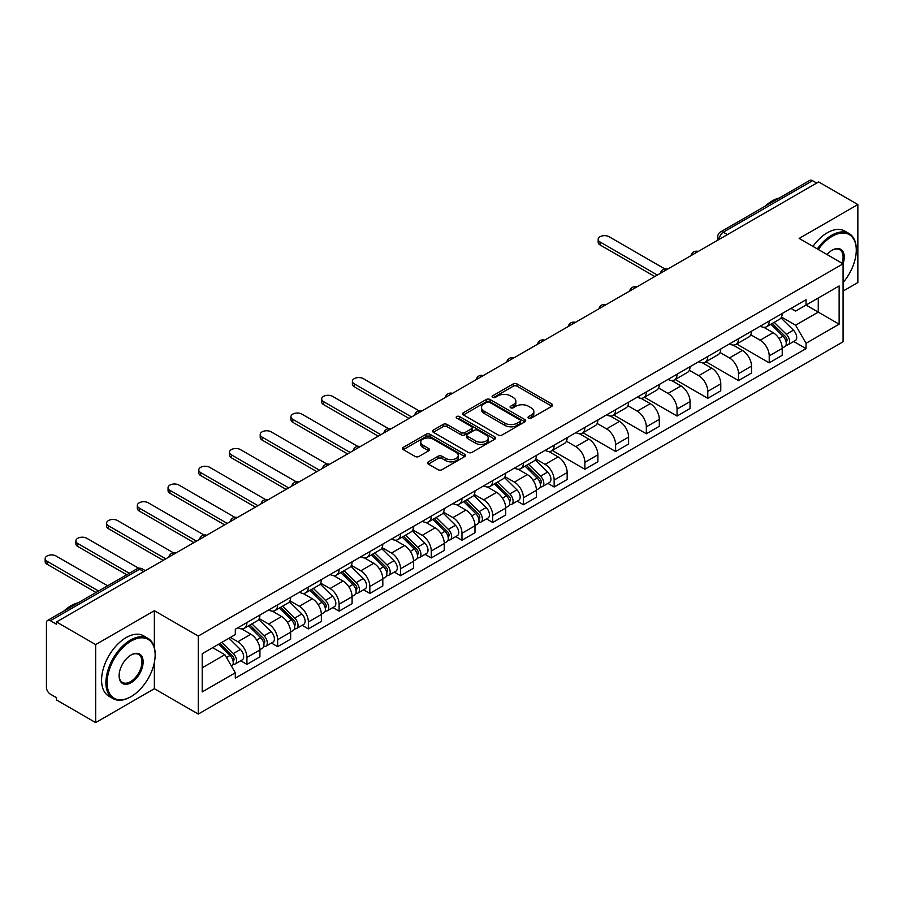 <?xml version="1.0" encoding="UTF-8"?>
<svg xmlns="http://www.w3.org/2000/svg" width="903" height="903" viewBox="0 0 903 903"><rect width="100%" height="100%" fill="white"/><g stroke="black" fill="none" stroke-linecap="round" stroke-linejoin="round"><path stroke-width="1.35" d="M528.616 418.123A1.919 1.106 0 0 0 531.314 418.123L551.857 406.271A2.732 1.58 0 0 0 552.659 405.154A2.732 1.58 0 0 0 551.857 404.036L517.058 383.944A2.732 1.58 0 0 0 513.197 383.944L492.654 395.807A1.919 1.106 0 0 0 492.101 396.586A1.919 1.106 0 0 0 492.654 397.365A1.919 1.106 0 0 0 495.363 397.365L498.016 395.83A8.748 5.046 0 0 1 510.398 395.83L513.288 397.512A8.748 5.046 0 0 1 515.85 401.079A8.748 5.046 0 0 1 513.288 404.646L510.635 406.181A1.919 1.106 0 0 0 510.071 406.971A1.919 1.106 0 0 0 510.635 407.75A1.919 1.106 0 0 0 513.344 407.75L515.997 406.215A8.748 5.046 0 0 1 528.368 406.215L531.269 407.885A8.748 5.046 0 0 1 533.831 411.463A8.748 5.046 0 0 1 531.269 415.03L528.616 416.565A1.919 1.106 0 0 0 528.052 417.344A1.919 1.106 0 0 0 528.616 418.123L528.616 416.565M428.327 461.851A2.732 1.58 0 0 0 427.525 462.968A2.732 1.58 0 0 0 428.327 464.086L438.09 469.718A2.732 1.58 0 0 0 441.962 469.718L464.774 456.546A2.732 1.58 0 0 0 465.576 455.428A2.732 1.58 0 0 0 464.774 454.322L429.975 434.23A2.732 1.58 0 0 0 426.103 434.23L403.291 447.391A2.732 1.58 0 0 0 402.501 448.509A2.732 1.58 0 0 0 403.291 449.626L415.087 456.433A2.732 1.58 0 0 0 418.958 456.433L428.722 450.8A2.732 1.58 0 0 0 429.523 449.683A2.732 1.58 0 0 0 428.722 448.565L422.875 445.19A7.314 4.222 0 0 1 420.73 442.21A7.314 4.222 0 0 1 425.245 438.305A7.314 4.222 0 0 1 433.214 439.219L456.117 452.448A7.314 4.222 0 0 1 458.261 455.428A7.314 4.222 0 0 1 453.746 459.334A7.314 4.222 0 0 1 445.777 458.419L441.962 456.218A2.732 1.58 0 0 0 438.09 456.218L428.327 461.851L428.327 464.086M198.276 636.062L154.357 610.71L95.673 644.595L56.483 621.964L818.66 181.932L857.85 204.552L799.155 238.437L843.075 263.8L198.276 636.062L198.276 714.07L843.075 341.797L843.075 263.8A16.988 9.809 -60 0 0 832.25 250.154L832.25 250.154A16.988 9.809 -60 0 0 827.035 254.533M498.219 435.009A2.732 1.58 0 0 0 502.079 435.009L524.891 421.836A2.732 1.58 0 0 0 525.693 420.719A2.732 1.58 0 0 0 524.891 419.602L490.092 399.521A2.732 1.58 0 0 0 486.232 399.521L463.42 412.682A2.732 1.58 0 0 0 462.618 413.8A2.732 1.58 0 0 0 463.42 414.917L498.219 435.009M457.516 418.541A1.919 1.106 0 0 1 459.458 418.811L459.458 416.531L494.833 436.962A2.732 1.58 0 0 1 495.634 438.079A2.732 1.58 0 0 1 494.833 439.197L472.021 452.358A2.732 1.58 0 0 1 468.149 452.358L433.361 432.277L433.361 430.042A2.732 1.58 0 0 0 432.56 431.16A2.732 1.58 0 0 0 433.361 432.277M433.361 430.042L443.125 424.41A2.732 1.58 0 0 1 446.985 424.41L461.094 432.548A2.732 1.58 0 0 0 464.966 432.548L471.445 428.812A2.732 1.58 0 0 0 472.235 427.695A2.732 1.58 0 0 0 471.445 426.577L456.749 418.1A1.919 1.106 0 0 1 456.184 417.321A1.919 1.106 0 0 1 457.369 416.294A1.919 1.106 0 0 1 459.458 416.531M95.673 644.595L95.673 722.603L56.483 699.972L56.483 697.692L50.376 694.17A5.576 3.217 -120 0 1 46.437 687.352L46.437 622.991A5.576 3.217 -120 0 1 47.588 620.44L136.804 568.935A5.576 3.217 60 0 1 139.593 569.206L50.376 620.722A5.576 3.217 -120 0 0 47.588 620.44M843.075 291.082L857.85 282.56L857.85 204.552M95.673 722.603L154.357 688.718L198.276 714.07M56.483 621.964L56.483 624.244L50.376 620.722M727.468 234.577L723.337 232.184A5.576 3.217 60 0 0 720.549 231.913L809.765 180.397A5.576 3.217 60 0 1 812.553 180.679L723.337 232.184A5.576 3.217 120 0 0 719.398 239.013L719.398 239.239M816.684 183.061L812.553 180.679M769.221 320.994A12.811 7.393 60 0 1 766.568 326.739L779.571 319.233A12.811 7.393 -120 0 0 782.224 313.488M750.777 334.787L760.168 340.205A12.811 7.393 60 0 1 769.221 355.895L782.224 348.389A12.811 7.393 -120 0 0 773.16 332.699L763.859 327.326M782.224 348.389L782.224 355.33L769.221 362.837L736.645 344.02M766.568 326.739A12.811 7.393 60 0 1 760.27 326.164M769.221 355.895L769.221 362.837M738.496 338.727A12.811 7.393 60 0 1 735.843 344.483L748.847 336.977A12.811 7.393 -120 0 0 751.499 331.22M705.92 361.764L738.496 380.569L751.499 373.063L751.499 366.133A12.811 7.393 -120 0 0 742.435 350.443L733.134 345.07M735.843 344.483A12.811 7.393 60 0 1 729.545 343.896M720.052 352.52L729.443 357.949A12.811 7.393 60 0 1 738.496 373.639L738.496 380.569M707.783 356.471A12.811 7.393 60 0 1 705.119 362.216L718.122 354.71A12.811 7.393 -120 0 0 720.775 348.964M675.196 379.497L707.783 398.313L720.775 390.807L720.775 383.865A12.811 7.393 -120 0 0 711.722 368.176L702.41 362.803M705.119 362.216A12.811 7.393 60 0 1 698.82 361.64M689.328 370.264L698.719 375.682A12.811 7.393 60 0 1 707.783 391.371L707.783 398.313M677.058 374.203A12.811 7.393 60 0 1 674.406 379.96L687.397 372.454A12.811 7.393 -120 0 0 690.05 366.697M644.471 397.241L677.058 416.046L690.05 408.54L690.05 401.609A12.811 7.393 -120 0 0 680.997 385.92L671.685 380.547M674.406 379.96A12.811 7.393 60 0 1 668.096 379.373M658.603 387.997L667.994 393.426A12.811 7.393 60 0 1 677.058 409.115L677.058 416.046M646.334 391.947A12.811 7.393 60 0 1 643.681 397.692L656.673 390.186A12.811 7.393 -120 0 0 659.325 384.441M613.747 414.974L646.334 433.79L659.325 426.284L659.325 419.342A12.811 7.393 -120 0 0 650.273 403.652L640.961 398.279M643.681 397.692A12.811 7.393 60 0 1 637.371 397.117M627.878 405.74L637.27 411.158A12.811 7.393 60 0 1 646.334 426.848L646.334 433.79M615.609 409.68A12.811 7.393 60 0 1 612.956 415.436L625.948 407.93A12.811 7.393 -120 0 0 628.601 402.174M583.022 432.718L615.609 451.523L628.601 444.016L628.601 437.086A12.811 7.393 -120 0 0 619.548 421.396L610.247 416.023M612.956 415.436A12.811 7.393 60 0 1 606.647 414.849M597.165 423.473L606.545 428.902A12.811 7.393 60 0 1 615.609 444.592L615.609 451.523M584.884 427.424A12.811 7.393 60 0 1 582.232 433.169L595.224 425.663A12.811 7.393 -120 0 0 597.876 419.918M552.297 450.45L584.884 469.267L597.888 461.76L597.888 454.819A12.811 7.393 -120 0 0 588.824 439.129L579.523 433.756M582.232 433.169A12.811 7.393 60 0 1 575.922 432.593M566.441 441.217L575.821 446.635A12.811 7.393 60 0 1 584.884 462.325L584.884 469.267M554.16 445.156A12.811 7.393 60 0 1 551.507 450.913L564.51 443.407A12.811 7.393 -120 0 0 567.163 437.65M547.929 483.398L554.16 486.999L567.163 479.493L567.163 472.562A12.811 7.393 -120 0 0 558.099 456.873L548.798 451.5M551.507 450.913A12.811 7.393 60 0 1 545.198 450.326M535.716 458.95L545.096 464.368A12.811 7.393 60 0 1 554.16 480.069L554.16 486.999M523.435 462.889A12.811 7.393 60 0 1 520.783 468.646L533.786 461.14A12.811 7.393 -120 0 0 536.438 455.394M517.205 501.142L523.435 504.743L536.438 497.237L536.438 490.295A12.811 7.393 -120 0 0 527.375 474.606L518.074 469.233M520.783 468.646A12.811 7.393 60 0 1 514.473 468.07M504.991 476.694L514.383 482.112A12.811 7.393 60 0 1 523.435 497.801L523.435 504.743M492.711 480.633A12.811 7.393 60 0 1 490.058 486.378L503.061 478.883A12.811 7.393 -120 0 0 505.714 473.127M486.48 518.875L492.711 522.476L505.714 514.97L505.714 508.039A12.811 7.393 -120 0 0 496.65 492.349L487.349 486.977M490.058 486.378A12.811 7.393 60 0 1 483.748 485.803M474.267 494.426L483.658 499.844A12.811 7.393 60 0 1 492.711 515.545L492.711 522.476M461.986 498.366A12.811 7.393 60 0 1 459.334 504.122L472.337 496.616A12.811 7.393 -120 0 0 474.989 490.871M455.755 536.619L461.986 540.22L474.989 532.714L474.989 525.772A12.811 7.393 -120 0 0 465.925 510.082L456.625 504.709M459.334 504.122A12.811 7.393 60 0 1 453.024 503.547M443.542 512.17L452.934 517.588A12.811 7.393 60 0 1 461.986 533.278L461.986 540.22M431.262 516.11A12.811 7.393 60 0 1 428.609 521.855L441.612 514.36A12.811 7.393 -120 0 0 444.265 508.603M425.031 554.352L431.262 557.952L444.265 550.446L444.265 543.516A12.811 7.393 -120 0 0 435.201 527.826L425.9 522.453M428.609 521.855A12.811 7.393 60 0 1 422.311 521.279M412.818 529.903L422.209 535.321A12.811 7.393 60 0 1 431.262 551.022L431.262 557.952M400.537 533.842A12.811 7.393 60 0 1 397.884 539.599L410.888 532.093A12.811 7.393 -120 0 0 413.54 526.347M394.306 572.096L400.548 575.696L413.54 568.19L413.54 561.248A12.811 7.393 -120 0 0 404.488 545.559L395.175 540.186M397.884 539.599A12.811 7.393 60 0 1 391.586 539.023M382.093 547.647L391.484 553.065A12.811 7.393 60 0 1 400.548 568.755L400.548 575.696M369.824 551.586A12.811 7.393 60 0 1 367.171 557.332L380.163 549.837A12.811 7.393 -120 0 0 382.816 544.08M363.582 589.828L369.824 593.429L382.816 585.923L382.816 578.992A12.811 7.393 -120 0 0 373.763 563.291L364.451 557.93M367.171 557.332A12.811 7.393 60 0 1 360.861 556.756M351.369 565.38L360.76 570.798A12.811 7.393 60 0 1 369.824 586.487L369.824 593.429M339.099 569.319A12.811 7.393 60 0 1 336.447 575.076L349.438 567.569A12.811 7.393 -120 0 0 352.091 561.813M332.868 607.572L339.099 611.162L352.091 603.667L352.091 596.725A12.811 7.393 -120 0 0 343.038 581.035L333.726 575.662M336.447 575.076A12.811 7.393 60 0 1 330.137 574.5M320.644 583.124L330.035 588.542A12.811 7.393 60 0 1 339.099 604.231L339.099 611.162M308.374 587.063A12.811 7.393 60 0 1 305.722 592.808L318.714 585.302A12.811 7.393 -120 0 0 321.366 579.557M302.144 625.305L308.374 628.906L321.366 621.399L321.366 614.469A12.811 7.393 -120 0 0 312.314 598.768L303.013 593.406M305.722 592.808A12.811 7.393 60 0 1 299.412 592.233M289.931 600.856L299.311 606.274A12.811 7.393 60 0 1 308.374 621.964L308.374 628.906M277.65 604.796A12.811 7.393 60 0 1 274.997 610.552L287.989 603.046A12.811 7.393 -120 0 0 290.642 597.289M271.419 643.049L277.65 646.638L290.653 639.143L290.653 632.202A12.811 7.393 -120 0 0 281.589 616.512L272.288 611.139M274.997 610.552A12.811 7.393 60 0 1 268.688 609.976M259.206 618.6L268.586 624.018A12.811 7.393 60 0 1 277.65 639.708L277.65 646.638M246.925 622.539A12.811 7.393 60 0 1 244.273 628.285L257.276 620.779A12.811 7.393 -120 0 0 259.929 615.033M240.695 660.782L246.925 664.382L259.929 656.876L259.929 649.946A12.811 7.393 -120 0 0 250.865 634.245L241.564 628.872M244.273 628.285A12.811 7.393 60 0 1 237.963 627.709M230.378 637.428L237.861 641.751A12.811 7.393 60 0 1 246.925 657.44L246.925 664.382M790.983 308.431L795.611 311.095L839.135 285.969L818.265 298.024L818.265 312.122L795.611 325.193L781.501 317.043M202.216 667.791L224.87 654.72L235.311 672.791L202.216 691.901L202.216 653.693L235.311 634.595L235.311 629.244L806.052 299.728L806.052 305.067L839.135 324.177L806.052 343.275L795.611 325.193M839.135 285.969L839.135 324.177M235.311 672.791L235.311 678.142L806.052 348.626L806.052 343.275M154.357 610.71L154.357 647.586M154.357 662.441L154.357 688.718M224.87 654.72L212.656 647.665M793.714 341.503L806.052 348.626M529.372 418.394L531.269 417.299A8.748 5.046 0 0 0 533.831 413.732L533.831 411.463M515.85 401.079L515.85 403.348A8.748 5.046 0 0 1 513.288 406.926L511.403 408.021M551.857 404.036L551.857 406.271L517.058 386.224A2.732 1.58 0 0 0 513.197 386.224L493.422 397.636M524.857 421.859L490.092 401.79A2.732 1.58 0 0 0 486.232 401.79L463.453 414.94M520.06 421.509A1.919 1.106 0 0 0 520.625 420.719A1.919 1.106 0 0 0 520.06 419.94L489.516 402.309A1.919 1.106 0 0 0 486.807 402.309L484.008 403.923A8.748 5.046 0 0 0 481.446 407.501A8.748 5.046 0 0 0 484.008 411.068L504.879 423.123A8.748 5.046 0 0 0 517.261 423.123L520.06 421.509L520.06 423.778A1.919 1.106 0 0 0 520.625 422.999L520.625 420.719M481.446 407.501L481.446 409.77A8.748 5.046 0 0 0 484.008 413.337L484.008 411.068M520.06 423.778L517.261 425.392A8.748 5.046 0 0 1 504.879 425.392L484.008 413.337M433.395 432.3L443.125 426.679L443.125 424.41M472.235 427.695L472.235 429.975A2.732 1.58 0 0 1 471.445 431.092L464.966 434.828A2.732 1.58 0 0 1 461.094 434.828L446.985 426.679A2.732 1.58 0 0 0 443.125 426.679M459.458 418.811L494.799 439.219M475.746 441.003A7.314 4.222 0 0 0 483.715 441.917A7.314 4.222 0 0 0 488.23 438.023A7.314 4.222 0 0 0 486.085 435.032L478.014 430.381A2.732 1.58 0 0 0 474.143 430.381L467.675 434.117A2.732 1.58 0 0 0 466.874 435.235A2.732 1.58 0 0 0 467.675 436.352L475.746 441.003L475.746 443.283A7.314 4.222 0 0 0 483.715 444.197A7.314 4.222 0 0 0 488.23 440.292L488.23 438.023M466.874 435.235L466.874 437.503A2.732 1.58 0 0 0 467.675 438.621L467.675 436.352M475.746 443.283L467.675 438.621M458.261 455.428L458.261 457.708A7.314 4.222 0 0 1 453.746 461.602A7.314 4.222 0 0 1 445.777 460.688L441.962 458.487A2.732 1.58 0 0 0 438.09 458.487L428.372 464.108M420.73 442.21L420.73 444.479A7.314 4.222 0 0 0 422.875 447.47L422.875 445.19M428.722 448.565L428.722 450.8L422.875 447.47M464.729 456.568L429.975 436.499A2.732 1.58 0 0 0 426.103 436.499L403.336 449.649M770.88 324.256L782.98 336.198A6.964 4.018 60 0 1 784.82 346.639L782.224 348.14M773.295 326.638L778.42 329.595M664.958 268.981L609.107 236.733A6.411 3.702 -0 0 0 602.132 235.931A6.411 3.702 -0 0 0 598.17 239.351A6.411 3.702 -0 0 0 600.043 241.97L657.361 275.054M772.223 323.477L785.475 336.559A3.341 1.93 60 0 1 786.355 341.571A3.341 1.93 60 0 1 786.05 341.684M774.221 322.326L786.332 334.268A6.964 4.018 60 0 1 788.161 344.698A6.964 4.018 60 0 1 786.061 344.923M781.005 317.912L793.421 330.171A6.964 4.018 60 0 1 795.261 340.612L788.161 344.698M654.799 276.532L600.043 244.927A6.411 3.702 180 0 1 598.17 242.309L598.17 239.351M843.075 282.537A33.975 19.618 120 0 0 856.27 250.154A33.975 19.618 120 0 0 832.25 236.281A33.975 19.618 120 0 0 818.299 249.488M817.283 248.901A34.811 20.103 -60 0 1 831.652 235.254A34.811 20.103 -60 0 1 849.068 233.527A34.811 20.103 -60 0 1 856.27 249.465A34.811 20.103 -60 0 1 856.27 249.815M842.036 263.191A16.152 9.323 120 0 0 839.734 249.691A16.152 9.323 120 0 0 831.945 250.334M765.146 206.166A34.811 20.103 -60 0 1 772.178 200.917A34.811 20.103 -60 0 1 779.21 198.039M812.948 246.406A34.811 20.103 -60 0 1 827.329 232.76A34.811 20.103 -60 0 1 844.734 231.033L849.068 233.527M130.529 696.902L131.127 696.563A33.975 19.618 120 0 0 155.147 654.946A33.975 19.618 120 0 0 131.127 641.074A33.975 19.618 120 0 0 107.096 682.691A33.975 19.618 120 0 0 131.127 696.563L130.529 696.902A34.811 20.103 -60 0 1 113.123 698.629A34.811 20.103 -60 0 1 107.784 670.726A34.811 20.103 -60 0 1 130.529 640.046A34.811 20.103 -60 0 1 147.934 638.319A34.811 20.103 -60 0 1 155.147 654.257A34.811 20.103 -60 0 1 155.147 654.607M131.127 654.946L131.127 654.946A16.988 9.809 -60 0 1 143.137 661.876A16.988 9.809 -60 0 1 131.127 682.691A16.988 9.809 -60 0 1 119.106 675.749A16.988 9.809 -60 0 1 131.127 654.946L131.127 654.946M119.117 675.399A16.152 9.323 120 0 0 122.458 682.465A16.152 9.323 120 0 0 130.529 681.663A16.152 9.323 120 0 0 141.082 667.43A16.152 9.323 120 0 0 138.61 654.483A16.152 9.323 120 0 0 130.822 655.115M64.011 610.959A34.811 20.103 -60 0 1 71.055 605.71A34.811 20.103 -60 0 1 78.087 602.832M113.123 698.629L108.789 696.123A34.811 20.103 -60 0 1 103.45 668.22A34.811 20.103 -60 0 1 126.194 637.541A34.811 20.103 -60 0 1 143.611 635.825L147.934 638.319M525.094 466.162L537.195 478.105A6.964 4.018 60 0 1 539.035 488.534L536.427 490.036M527.499 468.544L532.635 471.501M419.173 410.888L363.322 378.639A6.411 3.702 -0 0 0 356.335 377.838A6.411 3.702 -0 0 0 352.384 381.258A6.411 3.702 -0 0 0 354.258 383.865L411.576 416.96M526.438 465.384L539.689 478.455A3.341 1.93 60 0 1 540.57 483.466A3.341 1.93 60 0 1 540.265 483.59M528.436 464.221L540.547 476.163A6.964 4.018 60 0 1 542.376 486.604A6.964 4.018 60 0 1 540.276 486.83M535.208 459.819L547.636 472.077A6.964 4.018 60 0 1 549.464 482.518L542.376 486.604M409.014 418.439L354.258 386.823A6.411 3.702 180 0 1 352.384 384.215L352.384 381.258M494.37 483.895L506.47 495.837A6.964 4.018 60 0 1 508.31 506.278L505.714 507.779M496.785 486.277L501.91 489.245M388.448 428.62L332.597 396.372A6.411 3.702 -0 0 0 325.611 395.57A6.411 3.702 -0 0 0 321.66 398.991A6.411 3.702 -0 0 0 323.534 401.609L380.852 434.693M495.713 483.128L508.965 496.198A3.341 1.93 60 0 1 509.845 501.21A3.341 1.93 60 0 1 509.54 501.334M497.711 481.965L509.823 493.907A6.964 4.018 60 0 1 511.651 504.348A6.964 4.018 60 0 1 509.552 504.563M504.484 477.563L516.911 489.81A6.964 4.018 60 0 1 518.74 500.251L511.651 504.348M378.289 436.172L323.534 404.567A6.411 3.702 180 0 1 321.66 401.948L321.66 398.991M463.645 501.639L475.746 513.581A6.964 4.018 60 0 1 477.585 524.011L474.989 525.512M466.061 504.021L471.185 506.978M357.723 446.364L301.873 414.116A6.411 3.702 -0 0 0 294.897 413.314A6.411 3.702 -0 0 0 290.935 416.734A6.411 3.702 -0 0 0 292.809 419.342L350.127 452.437M464.989 500.86L478.24 513.931A3.341 1.93 60 0 1 479.121 518.943A3.341 1.93 60 0 1 478.816 519.067M466.986 499.698L479.098 511.64A6.964 4.018 60 0 1 480.927 522.081A6.964 4.018 60 0 1 478.827 522.306M473.759 495.296L486.186 507.554A6.964 4.018 60 0 1 488.026 517.995L480.927 522.081M347.565 453.916L292.809 422.299A6.411 3.702 180 0 1 290.935 419.692L290.935 416.734M432.921 519.372L445.021 531.314A6.964 4.018 60 0 1 446.861 541.755L444.265 543.256M435.336 521.753L440.461 524.722M326.999 464.097L271.148 431.848A6.411 3.702 -0 0 0 264.173 431.047A6.411 3.702 -0 0 0 260.211 434.467A6.411 3.702 -0 0 0 262.096 437.086L319.402 470.17M434.264 518.593L447.516 531.675A3.341 1.93 60 0 1 448.396 536.687A3.341 1.93 60 0 1 448.091 536.811M436.273 517.442L448.373 529.384A6.964 4.018 60 0 1 450.213 539.825A6.964 4.018 60 0 1 448.102 540.039M443.046 513.039L455.462 525.286A6.964 4.018 60 0 1 457.302 535.727L450.213 539.825M316.84 471.648L262.096 440.043A6.411 3.702 180 0 1 260.211 437.424L260.211 434.467M402.196 537.116L414.296 549.047A6.964 4.018 60 0 1 416.136 559.488L413.54 560.989M404.612 539.497L409.736 542.455M296.286 481.841L240.424 449.592A6.411 3.702 -0 0 0 233.448 448.791A6.411 3.702 -0 0 0 229.486 452.211A6.411 3.702 -0 0 0 231.371 454.819L288.678 487.913M403.539 536.337L416.791 549.408A3.341 1.93 60 0 1 417.671 554.419A3.341 1.93 60 0 1 417.367 554.544M405.549 535.174L417.649 547.116A6.964 4.018 60 0 1 419.489 557.557A6.964 4.018 60 0 1 417.378 557.783M412.321 530.772L424.737 543.03A6.964 4.018 60 0 1 426.577 553.46L419.489 557.557M286.116 489.392L231.371 457.776A6.411 3.702 180 0 1 229.486 455.168L229.486 452.211M371.472 554.848L383.572 566.791A6.964 4.018 60 0 1 385.412 577.231L382.816 578.733M373.887 557.23L379.023 560.199M265.561 499.573L209.699 467.325A6.411 3.702 -0 0 0 202.723 466.524A6.411 3.702 -0 0 0 198.773 469.944A6.411 3.702 -0 0 0 200.647 472.562L257.953 505.646M372.815 554.07L386.066 567.152A3.341 1.93 60 0 1 386.947 572.163A3.341 1.93 60 0 1 386.642 572.276M374.824 552.918L386.924 564.86A6.964 4.018 60 0 1 388.764 575.301A6.964 4.018 60 0 1 386.653 575.516M381.597 548.516L394.013 560.763A6.964 4.018 60 0 1 395.853 571.204L388.764 575.301M255.391 507.125L200.647 475.52A6.411 3.702 180 0 1 198.773 472.901L198.773 469.944M340.747 572.592L352.847 584.523A6.964 4.018 60 0 1 354.687 594.964L352.091 596.465M343.163 574.974L348.298 577.931M234.836 517.317L178.975 485.069A6.411 3.702 -0 0 0 171.999 484.268A6.411 3.702 -0 0 0 168.048 487.688A6.411 3.702 -0 0 0 169.922 490.295L227.229 523.39M342.09 571.813L355.342 584.884A3.341 1.93 60 0 1 356.222 589.896A3.341 1.93 60 0 1 355.917 590.02M344.099 570.651L356.2 582.593A6.964 4.018 60 0 1 358.039 593.034A6.964 4.018 60 0 1 355.94 593.26M350.872 566.249L363.288 578.507A6.964 4.018 60 0 1 365.128 588.937L358.039 593.034M224.666 524.869L169.922 493.252A6.411 3.702 180 0 1 168.048 490.634L168.048 487.688M310.022 590.325L322.134 602.267A6.964 4.018 60 0 1 323.963 612.708L321.366 614.209M312.438 592.707L317.574 595.664M204.112 535.05L148.261 502.802A6.411 3.702 -0 0 0 141.274 502A6.411 3.702 -0 0 0 137.324 505.42A6.411 3.702 -0 0 0 139.197 508.039L196.504 541.123M311.366 589.546L324.617 602.628A3.341 1.93 60 0 1 325.509 607.64A3.341 1.93 60 0 1 325.204 607.753M313.375 588.395L325.475 600.337A6.964 4.018 60 0 1 327.315 610.778A6.964 4.018 60 0 1 325.215 610.992M320.147 583.981L332.564 596.24A6.964 4.018 60 0 1 334.403 606.681L327.315 610.778M193.942 542.601L139.197 510.996A6.411 3.702 180 0 1 137.324 508.378L137.324 505.42M279.298 608.069L291.409 620A6.964 4.018 60 0 1 293.238 630.441L290.642 631.942M281.713 610.451L286.849 613.408M173.387 552.794L117.537 520.546A6.411 3.702 -0 0 0 110.55 519.744A6.411 3.702 -0 0 0 106.599 523.164A6.411 3.702 -0 0 0 108.473 525.772L165.78 558.867M280.641 607.29L293.904 620.361A3.341 1.93 60 0 1 294.784 625.373A3.341 1.93 60 0 1 294.48 625.497M282.65 606.127L294.75 618.07A6.964 4.018 60 0 1 296.59 628.511A6.964 4.018 60 0 1 294.491 628.736M289.423 601.725L301.839 613.972A6.964 4.018 60 0 1 303.679 624.413L296.59 628.511M163.229 560.345L108.473 528.729A6.411 3.702 180 0 1 106.599 526.11L106.599 523.164M248.585 625.802L260.685 637.744A6.964 4.018 60 0 1 262.525 648.185L259.917 649.686M250.989 628.183L256.125 631.141M138.723 568.258L86.812 538.278A6.411 3.702 -0 0 0 79.825 537.477A6.411 3.702 -0 0 0 75.875 540.897A6.411 3.702 -0 0 0 77.748 543.516L129.298 573.27M249.917 625.023L263.179 638.105A3.341 1.93 60 0 1 264.06 643.117A3.341 1.93 60 0 1 263.755 643.229M251.926 623.871L264.026 635.814A6.964 4.018 60 0 1 265.866 646.243A6.964 4.018 60 0 1 263.766 646.469M258.698 619.458L271.126 631.716A6.964 4.018 60 0 1 272.954 642.157L265.866 646.243M126.736 574.748L77.748 546.473A6.411 3.702 180 0 1 75.875 543.854L75.875 540.897M218.571 644.245L229.96 655.476A6.964 4.018 60 0 1 231.8 665.917L231.45 666.121M220.264 645.916L225.4 648.885M107.626 585.776L56.088 556.022A6.411 3.702 -0 0 0 49.101 555.221A6.411 3.702 -0 0 0 45.15 558.63A6.411 3.702 -0 0 0 47.024 561.248L98.574 591.014M219.914 643.478L232.455 655.838A3.341 1.93 60 0 1 233.335 660.849A3.341 1.93 60 0 1 233.03 660.973M221.924 642.315L233.313 653.546A6.964 4.018 60 0 1 235.141 663.987A6.964 4.018 60 0 1 233.042 664.213M229.012 638.218L240.401 649.449A6.964 4.018 60 0 1 242.23 659.89L235.141 663.987M96.011 592.481L47.024 564.206A6.411 3.702 180 0 1 45.15 561.587L45.15 558.63M719.589 239.126L719.398 239.013A5.576 3.217 0 0 1 717.761 236.733L717.761 240.175M277.65 639.708L290.653 632.202M308.374 621.964L321.366 614.469M339.099 604.231L352.091 596.725M369.824 586.487L382.816 578.992M400.548 568.755L413.54 561.248M431.262 551.022L444.265 543.516M461.986 533.278L474.989 525.772M492.711 515.545L505.714 508.039M523.435 497.801L536.438 490.295M554.16 480.069L567.163 472.562M584.884 462.325L597.888 454.819M615.609 444.592L628.601 437.086M646.334 426.848L659.325 419.342M677.058 409.115L690.05 401.609M707.783 391.371L720.775 383.865M738.496 373.639L751.499 366.133M246.925 657.44L259.929 649.946M237.861 641.751L250.865 634.245M268.586 624.018L281.589 616.512M299.311 606.274L312.314 598.768M330.035 588.542L343.038 581.035M360.76 570.798L373.763 563.291M391.484 553.065L404.488 545.559M422.209 535.321L435.201 527.826M452.934 517.588L465.925 510.082M483.658 499.844L496.65 492.349M514.383 482.112L527.375 474.606M545.096 464.368L558.099 456.873M575.821 446.635L588.824 439.129M606.545 428.902L619.548 421.396M637.27 411.158L650.273 403.652M667.994 393.426L680.997 385.92M698.719 375.682L711.722 368.176M729.443 357.949L742.435 350.443M760.168 340.205L773.16 332.699M697.782 251.711A5.576 3.217 120 0 0 695.321 253.133M667.057 269.455A5.576 3.217 120 0 0 664.597 270.877M636.333 287.188A5.576 3.217 120 0 0 633.872 288.61M605.608 304.932A5.576 3.217 120 0 0 603.148 306.354M574.884 322.664A5.576 3.217 120 0 0 572.423 324.087M544.159 340.408A5.576 3.217 120 0 0 541.71 341.831M513.446 358.141A5.576 3.217 120 0 0 510.985 359.563M482.721 375.885A5.576 3.217 120 0 0 480.261 377.307M451.997 393.618A5.576 3.217 120 0 0 449.536 395.04M421.272 411.362A5.576 3.217 120 0 0 418.811 412.773M390.547 429.094A5.576 3.217 120 0 0 388.087 430.517M359.823 446.838A5.576 3.217 120 0 0 357.362 448.249M329.098 464.571A5.576 3.217 120 0 0 326.638 465.993M298.374 482.315A5.576 3.217 120 0 0 295.913 483.726M267.649 500.048A5.576 3.217 120 0 0 265.189 501.47M236.925 517.791A5.576 3.217 120 0 0 234.475 519.202M206.211 535.524A5.576 3.217 120 0 0 203.751 536.946M175.487 553.257A5.576 3.217 120 0 0 173.026 554.679M143.724 571.599L139.593 569.206A5.576 3.217 120 0 1 142.381 568.935A5.576 5.576 0 0 0 136.804 568.935M531.269 417.299L531.269 415.03M510.635 407.75L510.635 406.181M513.288 406.926L513.288 404.646M492.654 397.365L492.654 395.807M513.197 386.224L513.197 383.944M517.058 386.224L517.058 383.944M463.42 414.917L463.42 412.682M486.232 401.79L486.232 399.521M490.092 401.79L490.092 399.521M524.891 421.836L524.891 419.602M504.879 425.392L504.879 423.123M517.261 425.392L517.261 423.123M446.985 426.679L446.985 424.41M461.094 434.828L461.094 432.548M464.966 434.828L464.966 432.548M471.445 431.092L471.445 428.812M494.833 439.197L494.833 436.962M438.09 458.487L438.09 456.218M441.962 458.487L441.962 456.218M445.777 460.688L445.777 458.419M403.291 449.626L403.291 447.391M426.103 436.499L426.103 434.23M429.975 436.499L429.975 434.23M464.774 456.546L464.774 454.322M782.98 336.198L778.984 338.501M787.044 340.036L785.791 340.758M793.421 330.171L786.332 334.268M600.043 244.927L600.043 241.97M537.195 478.105L533.199 480.407M541.258 481.942L540.005 482.665M547.636 472.077L540.547 476.163M354.258 386.823L354.258 383.865M506.47 495.837L502.474 498.151M510.534 499.675L509.281 500.409M516.911 489.81L509.823 493.907M323.534 404.567L323.534 401.609M475.746 513.581L471.75 515.884M479.809 517.419L478.556 518.141M486.186 507.554L479.098 511.64M292.809 422.299L292.809 419.342M445.021 531.314L441.025 533.628M449.084 535.152L447.832 535.874M455.462 525.286L448.373 529.384M262.096 440.043L262.096 437.086M414.296 549.047L410.301 551.361M418.371 552.896L417.107 553.618M424.737 543.03L417.649 547.116M231.371 457.776L231.371 454.819M383.572 566.791L379.576 569.104M387.647 570.628L386.394 571.351M394.013 560.763L386.924 564.86M200.647 475.52L200.647 472.562M352.847 584.523L348.851 586.837M356.922 588.372L355.669 589.095M363.288 578.507L356.2 582.593M169.922 493.252L169.922 490.295M322.134 602.267L318.127 604.57M326.197 606.105L324.945 606.827M332.564 596.24L325.475 600.337M139.197 510.996L139.197 508.039M291.409 620L287.402 622.314M295.473 623.849L294.22 624.571M301.839 613.972L294.75 618.07M108.473 528.729L108.473 525.772M260.685 637.744L256.678 640.046M264.748 641.581L263.495 642.304M271.126 631.716L264.026 635.814M77.748 546.473L77.748 543.516M229.96 655.476L226.472 657.497M234.024 659.325L232.771 660.048M240.401 649.449L233.313 653.546M47.024 564.206L47.024 561.248M698.256 251.44A5.576 5.576 0 0 0 691.111 255.572M667.531 269.184A5.576 5.576 0 0 0 660.386 273.304M636.807 286.917A5.576 5.576 0 0 0 629.662 291.048M606.082 304.661A5.576 5.576 0 0 0 598.937 308.781M575.358 322.394A5.576 5.576 0 0 0 568.213 326.525M544.633 340.138A5.576 5.576 0 0 0 537.488 344.257M513.909 357.87A5.576 5.576 0 0 0 506.764 362.001M483.195 375.614A5.576 5.576 0 0 0 476.039 379.734M452.471 393.347A5.576 5.576 0 0 0 445.314 397.478M421.746 411.079A5.576 5.576 0 0 0 414.601 415.211M391.022 428.823A5.576 5.576 0 0 0 383.877 432.955M360.297 446.556A5.576 5.576 0 0 0 353.152 450.687M329.572 464.3A5.576 5.576 0 0 0 322.427 468.42M298.848 482.033A5.576 5.576 0 0 0 291.703 486.164M268.123 499.777A5.576 5.576 0 0 0 260.978 503.897M237.399 517.509A5.576 5.576 0 0 0 230.254 521.641M206.674 535.253A5.576 5.576 0 0 0 199.529 539.373M175.961 552.986A5.576 5.576 0 0 0 168.805 557.117M145.36 570.651L142.381 568.935M720.549 231.913A5.576 5.576 0 0 0 717.761 236.733M856.27 250.154L856.27 249.465M155.147 654.946L155.147 654.257"/></g></svg>
